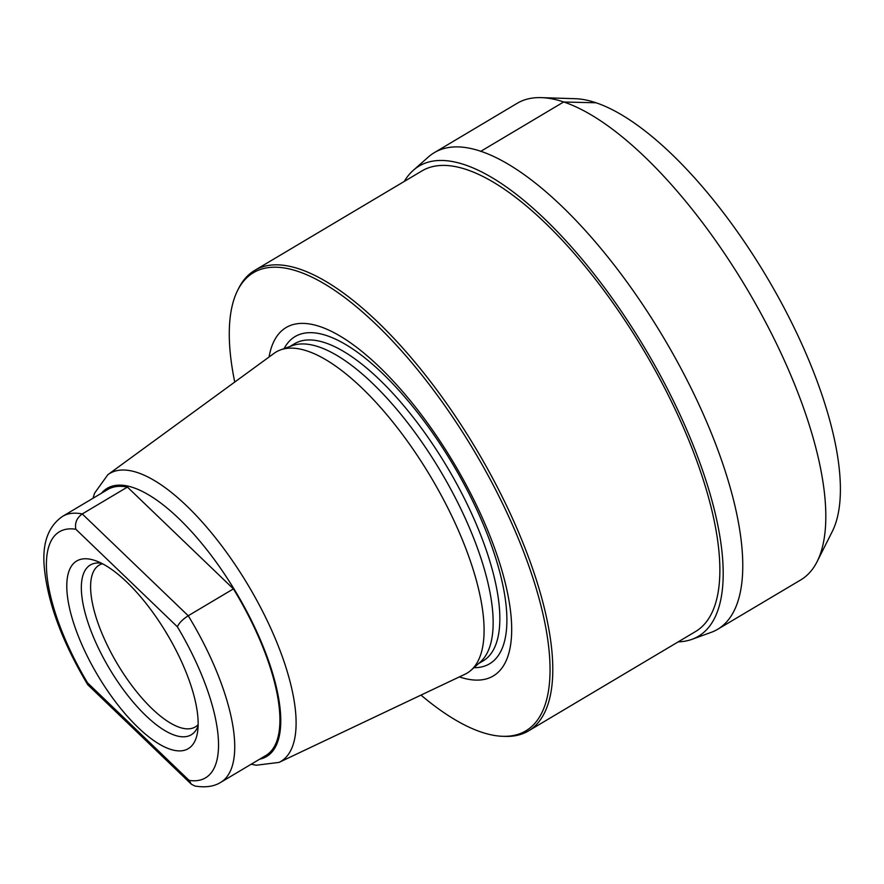 <?xml version="1.0" encoding="UTF-8"?>
<svg xmlns="http://www.w3.org/2000/svg" width="884" height="884" viewBox="0 0 884 884"><rect width="100%" height="100%" fill="white"/><g stroke="black" fill="none" stroke-linecap="round" stroke-linejoin="round"><path stroke-width="1.33" d="M169.198 637.662A94.102 34.796 59.3 0 1 165.076 630.734M198.171 724.637A94.102 34.796 -120.7 0 1 195.331 726.913A94.102 34.796 -120.7 0 1 151.993 708.636A94.102 34.796 59.3 0 1 98.92 625.662A94.102 34.796 59.3 0 1 99.107 565.163A94.102 34.796 59.3 0 1 102.467 563.76M101.384 563.207A98.765 36.52 59.3 0 0 98.831 562.975A98.765 36.52 59.3 0 0 86.82 618.888A98.765 36.52 59.3 0 0 145.783 715.576A98.765 36.52 -120.7 0 0 197.121 728.206A98.765 36.52 -120.7 0 0 198.138 725.852M126.931 582.202A109.163 40.366 -120.7 0 0 95.074 560.533A109.163 40.366 -120.7 0 0 70.632 612.756A109.163 40.366 -120.7 0 0 138.014 727.433A109.163 40.366 -120.7 0 0 197.475 732.67A109.163 40.366 -120.7 0 0 126.931 582.202M191.331 784.185L87.77 684.735L87.549 682.846L189.11 780.395L191.331 784.185L194.856 786.02C205.552 787.755 214.193 786.517 220.79 782.307L265.974 755.422A154.722 57.206 59.3 0 0 233.42 588.877L127.418 487.073A154.722 57.206 59.3 0 0 107.771 489.482L62.587 516.355A154.722 57.206 59.3 0 1 82.245 513.947L127.418 487.073M471.073 670.216L480.299 662.05A184.502 68.223 59.3 0 0 492.764 612.612A184.502 68.223 -120.7 0 0 411.822 428.243A184.502 68.223 -120.7 0 0 292.107 345.699L280.526 349.909A186.811 69.074 -120.7 0 1 401.734 433.492A186.811 69.074 -120.7 0 1 483.692 620.159A186.811 69.074 59.3 0 1 471.073 670.216A186.811 69.074 59.3 0 1 465.017 674.227L279.012 762.406A167.496 61.924 59.3 0 0 295.753 713.941A167.496 61.924 -120.7 0 0 217.132 539.881A167.496 61.924 -120.7 0 0 107.848 474.697L94.555 493.217L92.997 498.278M280.526 349.909A186.811 69.074 -120.7 0 0 274.117 353.313L107.848 474.697M269.067 357.003A202.657 74.93 -120.7 0 1 393.656 381.512A202.657 74.93 -120.7 0 1 511.261 618.535A202.657 74.93 59.3 0 1 459.371 676.901M234.746 382.054A266.537 98.555 59.3 0 1 237.619 290.427A266.537 98.555 59.3 0 1 367.015 315.975A266.537 98.555 59.3 0 1 521.394 546.124A266.537 98.555 59.3 0 1 502.874 736.306A266.537 98.555 59.3 0 1 420.983 695.1M237.619 290.427L238.702 288.272A267.874 99.041 59.3 0 1 254.592 270.471A267.874 99.041 59.3 0 1 523.903 545.251A267.874 99.041 59.3 0 1 552.224 655.011A267.874 99.041 59.3 0 1 528.499 730.913A267.874 99.041 59.3 0 1 505.283 736.383L502.874 736.306M254.592 270.471L421.734 171.043A267.874 99.041 59.3 0 1 691.045 445.823A267.874 99.041 59.3 0 1 695.642 631.485L528.499 730.913M678.205 641.861A273.443 101.108 -120.7 0 0 692.05 639.309A273.443 101.108 -120.7 0 0 693.785 446.74A273.443 101.108 59.3 0 0 413.137 170.468L428.375 156.987A277.245 102.511 59.3 0 1 434.188 152.733A277.245 102.511 59.3 0 1 712.935 437.105A277.245 102.511 -120.7 0 1 717.675 629.286L800.705 579.948A277.3 102.533 -120.7 0 0 817.159 561.539A277.3 102.533 -120.7 0 0 795.954 387.744A277.3 102.533 59.3 0 0 541.196 97.638A277.3 102.533 59.3 0 0 517.162 103.317L434.188 152.733M404.297 181.419A273.443 101.108 59.3 0 1 413.137 170.468M692.05 639.309L711.167 632.358A277.245 102.511 -120.7 0 0 717.675 629.286M817.159 561.539L832.319 531.417A258.658 95.638 -120.7 0 0 812.54 369.302A258.658 95.638 59.3 0 0 574.898 98.688L541.196 97.638M189.11 780.395A143.175 52.941 -120.7 0 0 177.386 626.789C178.966 623.087 182.579 619.408 188.237 615.75L233.42 588.877M177.386 626.789L75.825 529.24C74.676 522.93 76.82 517.825 82.245 513.947L188.237 615.75A154.722 57.206 59.3 0 1 220.79 782.307M480.609 151.418L563.594 102.014L595.794 102.765M75.825 529.24A143.175 52.941 -120.7 0 0 87.549 682.846M259.664 759.179A155.993 57.681 59.3 0 0 280.438 712.316A155.993 57.681 -120.7 0 0 202.944 544.887A155.993 57.681 -120.7 0 0 101.461 493.239M289.819 346.528L294.46 343.777A184.502 68.223 -120.7 0 1 414.74 419.314A184.502 68.223 -120.7 0 1 499.449 608.634A184.502 68.223 59.3 0 1 483.117 660.9L478.476 663.663M473.934 667.685A190.314 70.366 59.3 0 0 506.499 609.861A190.314 70.366 -120.7 0 0 406.607 399.148A190.314 70.366 -120.7 0 0 284.107 348.605M251.2 764.218L256.227 765.224L279.012 762.406M87.593 684.503C61.77 640.999 47.305 601.617 44.2 566.346C42.244 542.853 48.366 526.19 62.587 516.355"/></g></svg>
